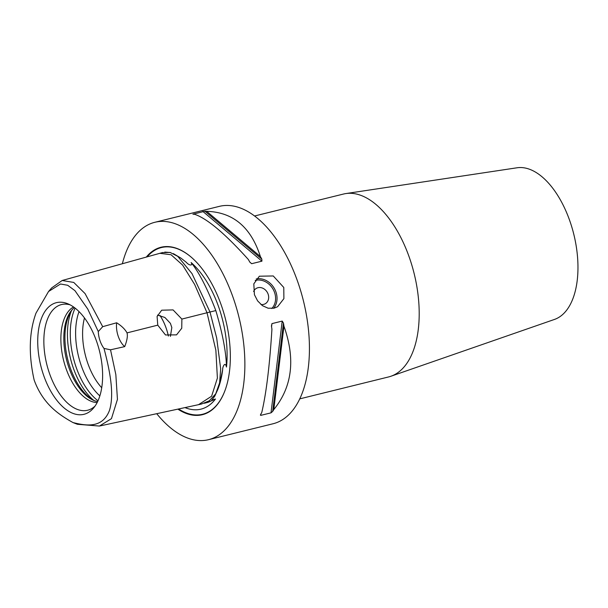 <?xml version="1.0" encoding="UTF-8"?>
<svg xmlns="http://www.w3.org/2000/svg" width="608" height="608" viewBox="0 0 608 608"><rect width="100%" height="100%" fill="white"/><g stroke="black" fill="none" stroke-linecap="round" stroke-linejoin="round"><path stroke-width="0.91" d="M159.934 315.438A36.077 18.977 76.1 0 1 168.393 336.064M255.2 280.448A16.705 14.03 -120.9 0 1 272.916 288.944A16.705 14.03 -120.9 0 1 271.768 308.514M273.638 308.271A17.769 14.919 59.1 0 0 275.986 292.129A17.769 14.919 59.1 0 0 256.234 278.943M253.604 291.498A8.884 7.463 -120.9 0 1 256.257 288.42A8.884 7.463 -120.9 0 1 268.151 294.234A8.884 7.463 -120.9 0 1 265.377 303.673A8.884 7.463 -120.9 0 1 260.923 304.494M283.776 287.47L283.898 298.634L277.598 306.713L274.086 308.165L268.136 308.226L262.39 305.642L257.617 300.884L254.433 294.713L253.81 283.852L259.365 276.214L273.25 275.956L283.776 287.47M184.984 407.596A80.507 42.355 -103.9 0 0 215.46 399.03L211.728 400.14L214.708 396.264L217.922 389.196L219.952 382.622L222.665 369.611C222.406 367.521 225.013 360.734 226.48 367.05A80.507 42.355 -103.9 0 0 219.222 308.552A80.507 42.355 -103.9 0 0 191.125 262.534C193.298 265.992 189.058 265.643 186.398 262.398L180.865 258.05L173.295 253.582M170.559 252.548L164.798 252.084M146.3 257.085A86.245 45.372 76.1 0 1 192.706 258.476A86.245 45.372 76.1 0 1 225.173 390.04A86.245 45.372 76.1 0 1 209.084 411.92A86.245 45.372 76.1 0 1 177.863 409.131M226.48 367.05C226.214 352.579 222.657 333.754 215.825 310.582L210.003 312.018L192.014 273.63L177.749 256.348L170.088 252.426L162.389 252.609M215.825 310.582C207.32 288.428 199.09 272.414 191.125 262.534M204.265 403.271L208.073 402.329L215.46 399.03M299.729 398.871L388.611 376.937A94.187 49.552 -103.9 0 0 390.929 376.246L554.496 319.428A78.196 41.139 -103.9 0 0 558.684 317.467A78.196 41.139 -103.9 0 0 572.683 230.037A78.196 41.139 -103.9 0 0 517.074 167.778L345.846 193.572A94.187 49.552 -103.9 0 0 343.482 194.043L254.6 215.977M94.894 400.87A51.064 26.866 76.1 0 1 69.943 366.913A51.064 26.866 76.1 0 1 72.344 309.495M84.482 317.938A49.757 26.182 -103.9 0 0 87.468 362.376A49.757 26.182 -103.9 0 0 101.711 387.744M95.068 406.038A54.424 28.637 76.1 0 1 92.044 408.386A54.424 28.637 76.1 0 1 49.195 372.582A54.424 28.637 76.1 0 1 66.325 304.167A54.424 28.637 76.1 0 1 70.095 304.836M43.358 374.528A57.502 30.256 76.1 0 1 40.956 319.747A57.502 30.256 76.1 0 1 67.792 303.764A57.502 30.256 76.1 0 1 96.984 342.479A57.502 30.256 76.1 0 1 93.533 408.059A57.502 30.256 76.1 0 1 43.358 374.528M73.53 306.941A49.757 26.182 -103.9 0 0 65.755 367.734A49.757 26.182 -103.9 0 0 97.136 402.58M97.622 401.599A49.757 26.182 76.1 0 1 93.944 400.505A49.757 26.182 76.1 0 1 68.689 367.012A49.757 26.182 76.1 0 1 71.676 310.255A49.757 26.182 76.1 0 1 74.419 307.587M168.401 336.064A36.412 19.16 -103.9 0 0 160.003 315.453M170.415 336.368L171.828 327.575L170.4 323.342L164.882 317.475L157.548 315.104M100.381 354.928L101.202 359.267M181.868 319.078L181.754 328.236L176.548 334.864L165.498 334.962L157.761 325.151L157.1 316.464L161.698 310.202L173.067 309.905L181.868 319.078L209.996 312.003L216.668 337.942L220.674 368.798L219.61 382.873L215.688 393.862L209.327 400.771L201.476 404.039L198.52 404.677L211.607 396.226L217.39 378.085L215.863 350.261L207.024 312.755L194.636 284.453L182.643 265.111L171.053 254.737L159.851 253.308L62.183 280.493L51.672 287.918L48.541 291.506L60.511 284.004L67.678 285.266L74.951 290.662L87.765 309.069L98.283 331.55L102.699 326.671L116.652 322.78A17.769 9.348 -103.9 0 0 124.716 346.613L110.527 349.798L103.998 348.43A17.769 9.348 76.1 0 1 98.283 331.55M157.761 325.151L127.026 332.888C127.855 335.89 127.087 340.465 124.716 346.613M103.998 348.43C109.44 369.124 114.752 393.726 109.432 410.529C102.433 428.465 86.435 425.904 72.998 422.568L77.414 424.293L99.431 426.048L111.454 418.646L117.443 399.38L115.839 374.574L110.527 349.79M256.257 288.42A8.884 7.463 -120.9 0 1 268.151 294.234A8.884 7.463 -120.9 0 1 265.377 303.673M116.652 322.78C121.562 325.865 125.02 329.232 127.026 332.888M72.998 422.568C59.364 414.93 43.016 404.396 34.147 380.03C28.462 354.563 29.07 332.28 35.971 313.181L48.541 291.506M102.699 326.671L85.074 293.588L73.75 282.431L62.183 280.493M260.368 256.523A111.963 58.9 76.1 0 1 261.805 259.084L261.934 261.159L251.659 263.697L249.774 262.056A111.963 58.9 -103.9 0 0 248.338 259.494C225.021 233.586 207.123 218.523 194.644 214.297A111.963 58.9 -103.9 0 0 192.911 214.191L204.942 211.219A111.963 58.9 76.1 0 1 206.682 211.333L260.368 256.523C250.96 227.187 233.062 212.124 206.682 211.333M260.916 413.957L260.741 415.378L260.665 414.36A111.963 58.9 -103.9 0 0 261.752 412.558C266.281 393.292 269.671 365.507 271.928 329.194A111.963 58.9 -103.9 0 0 271.442 326.07L271.943 323.616L282.211 321.077L283.472 323.099A111.963 58.9 76.1 0 1 283.959 326.23L273.782 409.587A111.963 58.9 76.1 0 1 272.696 411.388L271.008 412.847L260.741 415.378L260.361 415.051M283.959 326.23C295.61 359.108 292.22 386.893 273.782 409.587M390.929 376.246A94.187 49.552 -103.9 0 0 395.968 373.89A94.187 49.552 -103.9 0 0 412.832 268.569A94.187 49.552 -103.9 0 0 345.846 193.572M156.72 413.691A111.963 58.9 -103.9 0 0 208.514 439.683L273.076 423.753A111.963 58.9 -103.9 0 0 281.816 420.128A111.963 58.9 -103.9 0 0 301.12 292.326A111.963 58.9 -103.9 0 0 219.427 206.348L154.865 222.285A111.963 58.9 -103.9 0 0 146.118 225.902A111.963 58.9 -103.9 0 0 122.368 263.743M208.514 439.683A111.963 58.9 -103.9 0 0 217.254 436.058A111.963 58.9 -103.9 0 0 236.558 308.256A111.963 58.9 -103.9 0 0 154.865 222.285M222.665 369.611A80.834 42.53 76.1 0 1 218.614 387.288L217.869 389.34M225.234 389.872A85.865 45.174 76.1 0 1 209.274 411.487A85.865 45.174 76.1 0 1 178.6 408.979M147.182 256.834A85.865 45.174 76.1 0 1 154.728 250.321A85.865 45.174 76.1 0 1 192.842 258.598M93.488 400.163A56.871 29.921 76.1 0 1 73.006 367.103A56.871 29.921 76.1 0 1 71.432 310.779M97.994 400.778A56.871 29.921 76.1 0 1 75.856 366.404A56.871 29.921 76.1 0 1 75.134 308.127M99.841 395.884A54.788 28.827 76.1 0 1 80.978 364.8A54.788 28.827 76.1 0 1 79.04 311.608M204.942 211.219L261.805 259.084M202.829 211.409L261.934 261.159M249.835 262.154L251.659 263.697M283.472 323.099L272.696 411.388M282.211 321.077L271.008 412.847M271.943 323.616L271.556 326.777M99.431 426.048L198.52 404.677M162.769 252.502L159.851 253.308"/></g></svg>
